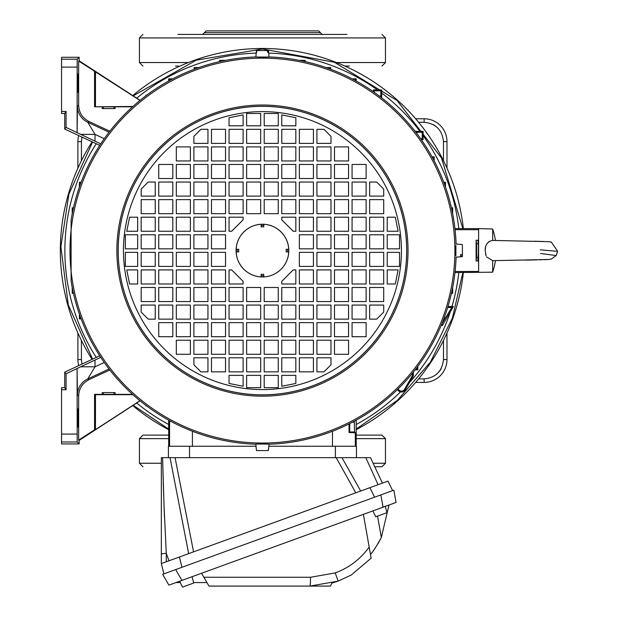<?xml version="1.0" encoding="UTF-8"?>
<svg xmlns="http://www.w3.org/2000/svg" width="618" height="618" viewBox="0 0 618 618"><rect width="100%" height="100%" fill="white"/><g stroke="black" fill="none" stroke-linecap="round" stroke-linejoin="round"><path stroke-width="0.93" d="M168.683 429.634A202.117 202.117 0 0 1 132.739 405.593M92.105 359.375A202.117 202.117 0 0 1 92.105 141.808M92.569 142.024L68.93 194.075L60.881 246.752L68.289 304.859L92.569 359.151M133.187 405.3L168.683 429.054M462.843 228.621L441.522 157.999L397.042 100.502L334.315 62.233L262.441 48.992L196.2 60.185L133.187 95.875M132.739 95.589A202.117 202.117 0 0 1 463.361 228.621A202.117 202.117 0 0 0 262.441 48.474M356.207 429.054L397.436 400.325L430.422 362.063L452.415 318.061L462.843 272.561M463.361 272.561A202.117 202.117 0 0 1 356.207 429.634A202.117 202.117 0 0 0 463.361 272.561M78.725 365.609A22.851 22.851 0 0 1 77.907 359.552L77.907 333.025M77.907 168.158L77.907 141.622A22.851 22.851 0 0 1 78.725 135.566M446.984 333.025L446.984 359.552A22.851 22.851 0 0 1 424.133 382.403L415.659 382.403M415.659 118.772L424.133 118.772A22.851 22.851 0 0 1 446.984 141.622L446.984 168.158M197.443 301.553L204.288 301.553M320.603 301.553L327.447 301.553M327.447 199.622L320.603 199.622M204.288 199.622L197.443 199.622M168.683 435.126L142.936 435.126L139.421 438.641L168.683 438.641M374.771 466.76L381.916 466.76L374.771 466.76M381.646 435.126L356.207 435.126M320.441 32.661L318.687 30.9L206.203 30.9L204.442 32.661L320.441 32.661L322.202 34.415M178.602 66.049L175.45 66.049L178.602 66.049M346.953 34.415L177.938 34.415M344.875 66.049L349.44 66.049L344.875 66.049M462.395 245.276L462.395 255.898L460.642 256.022L460.642 254.577L460.642 255.381M462.395 254.461L460.642 254.577M462.395 255.898L462.395 256.609L462.395 255.898M455.899 255.705L455.899 245.47M375.759 516.772L375.01 515.173L375.759 516.772L386.876 512.724L386.52 510.986L386.876 512.724M374.91 515.211L372.901 510.893M386.52 510.986L385.284 506.381L179.668 581.221L181.684 585.54M168.42 457.668L168.42 446.242L256.045 446.242M268.845 446.242L356.47 446.242L356.47 457.668L336.207 457.668L341.986 457.668L360.673 491.032M267.47 50.529L267.609 52.291L268.49 52.291L268.467 50.529L256.424 50.529L255.852 57.034L268.529 57.034M268.15 52.291L267.609 52.291M256.424 50.529L256.74 52.291M256.354 57.034L255.852 57.034M374.57 497.189L369.927 487.664L387.988 481.082L392.639 490.615L175.674 569.58L181.924 580.402L168.907 585.138L162.665 574.323L175.674 569.58L163.901 573.867L161.337 563.577L179.405 557.003L181.97 567.293M392.639 490.615L387.988 481.082M188.66 553.635L170.035 457.668L175.072 457.668L193.558 551.851M382.403 483.121L370.53 457.668L382.403 483.121M341.986 457.668L365.817 457.668L378.061 484.697L365.817 457.668L370.53 457.668M163.191 479.916L162.596 457.668L161.337 457.668L162.596 457.668L164.025 505.648L166.296 553.404A5.276 0.865 180 0 0 161.337 554.261L161.337 457.668M164.496 517.706L164.033 505.686M163.662 495.118L163.237 481.646M161.337 563.577L161.337 554.261M170.035 457.668L162.596 457.668M369.927 487.664L179.405 557.003M175.072 457.668L336.207 457.668L355.775 492.809M182.534 587.1L181.785 585.501L182.534 587.1L193.643 583.052L193.287 581.314L193.643 583.052M193.287 581.314L192.059 576.71M378.247 543.33L381.329 537.498C376.138 546.93 372.515 552.562 370.46 554.385L369.178 547.108L371.132 558.162L351.325 574.964L338.177 581.105L309.927 586.088L208.961 586.088L203.87 577.266L206.937 582.573L193.519 582.573M338.208 581.098L351.325 574.964L371.132 558.162L370.661 555.528M371.789 552.762L372.36 552.036M373.133 551.032L373.867 550.035M374.933 548.537L375.566 547.61M370.46 554.385L363.399 514.346M396.045 502.465L383.036 507.2L380.866 494.902L393.875 490.167L396.045 502.465M309.927 586.088A10.545 0.633 90 0 0 310.553 577.266L203.87 577.266L201.553 573.257M310.553 577.266L335.203 572.917L338.177 581.105L331.889 583.114L330.499 586.088L267.895 586.088M175.952 582.573L180.302 582.573M377.559 516.115L381.329 537.498L389 505.03M208.961 586.088L249.533 586.088M268.606 448.815L268.266 450.576L256.47 450.576L256.308 448.815M268.266 450.576L268.421 448.815M268.621 448.815L269.031 444.072L255.852 444.072L256.269 448.815M540.163 249.803L557.668 251.371L556.161 255.566L540.626 253.496M557.668 251.371L551.418 242.163L548.552 241.669L492.677 240.417C487.571 241.399 485.068 244.79 485.169 250.591L486.072 255.767M485.825 255.064L485.516 253.913M485.169 250.584L485.57 247.046M486.86 243.801L489.271 241.36M495.435 240.472A68.127 68.127 0 0 0 492.677 228.984L492.693 240.41M493.295 260.641L548.792 259.49L551.441 259.012L556.231 255.458M486.59 256.895L492.863 260.781M478.618 272.121L478.618 228.621L454.956 228.621M492.677 260.765L492.677 272.19A68.127 68.127 0 0 0 495.435 260.711M478.618 256.679L478.618 255.072M258.046 57.188L266.837 57.188M266.837 443.987L258.046 443.987M455.845 246.196L455.845 254.979M236.146 251.905A26.327 26.327 0 0 0 261.128 276.887L262.441 276.949A26.365 26.365 0 0 0 288.807 250.591A26.365 26.365 0 0 0 262.441 224.226A26.365 26.365 0 0 0 236.084 250.591A26.365 26.365 0 0 0 262.441 276.949L263.762 276.918A26.327 26.327 0 0 0 288.737 251.905M263.762 225.47L263.762 224.257L261.128 224.257L261.128 226.86L263.762 226.86L263.762 225.47L261.128 225.47M269.015 444.242A193.766 193.766 0 0 0 456.099 257.165M456.099 244.017A193.766 193.766 0 0 0 269.023 56.933M255.86 56.933A193.766 193.766 0 0 0 71.101 220.047L71.101 281.136A193.766 193.766 0 0 0 255.867 444.242M288.737 249.27A26.327 26.327 0 0 0 263.762 224.295M261.128 224.295A26.327 26.327 0 0 0 236.146 249.27M288.776 251.905L286.173 251.905L286.173 249.27L288.776 249.27M261.128 276.918L261.128 274.315L263.762 274.315L263.762 276.918M236.115 249.27L238.718 249.27L238.718 251.905L236.115 251.905M70.877 232.221A192.445 192.445 0 0 0 70.877 268.954M71.101 281.136L71.101 220.047M211.48 234.77L211.48 248.83L225.539 248.83L225.539 234.77L211.48 234.77M193.897 234.77L193.897 248.83L207.957 248.83L207.957 234.77L193.897 234.77M176.323 234.77L176.323 248.83L190.383 248.83L190.383 234.77L176.323 234.77M158.749 234.77L158.749 248.83L172.808 248.83L172.808 234.77L158.749 234.77M211.48 146.899L211.48 160.958L225.539 160.958L225.539 146.899L211.48 146.899M172.808 213.681L172.808 199.622L158.749 199.622L158.749 213.681L172.808 213.681M141.174 234.77L141.174 248.83L155.234 248.83L155.234 234.77L141.174 234.77M158.749 217.196L158.749 231.256L172.808 231.256L172.808 217.196L158.749 217.196M243.113 217.196L229.054 217.196L229.054 231.256L231.688 231.256L243.113 219.83L243.113 217.196M229.054 160.958L243.113 160.958L243.113 146.899L229.054 146.899L229.054 160.958M193.897 178.532L207.957 178.532L207.957 164.473L193.897 164.473L193.897 178.532M246.628 129.324L246.628 143.384L260.688 143.384L260.688 129.324L246.628 129.324M141.174 217.196L141.174 231.256L155.234 231.256L155.234 217.196L141.174 217.196M176.323 182.047L176.323 196.107L190.383 196.107L190.383 182.047L176.323 182.047M193.897 146.899L193.897 160.958L207.957 160.958L207.957 146.899L193.897 146.899M243.113 143.384L243.113 129.324L229.054 129.324L229.054 143.384L243.113 143.384M172.808 196.107L172.808 182.047L158.749 182.047L158.749 196.107L172.808 196.107M176.323 164.473L176.323 178.532L190.383 178.532L190.383 164.473L176.323 164.473M125.361 234.77L125.361 248.83L137.659 248.83L137.659 234.77L125.361 234.77M158.749 164.473L158.749 178.532L172.808 178.532L172.808 164.473L158.749 164.473M155.234 196.107L155.234 182.047L148.204 182.047L141.174 189.077L141.174 196.107L155.234 196.107M246.628 113.503L246.628 125.802L260.688 125.802L260.688 113.503L246.628 113.503M141.174 199.622L141.174 213.681L155.234 213.681L155.234 199.622L141.174 199.622M211.48 129.324L211.48 143.384L225.539 143.384L225.539 129.324L211.48 129.324M137.659 231.256L137.659 217.196L129.579 217.196L126.767 231.256L137.659 231.256M243.113 125.802L243.113 114.909L229.054 117.721L229.054 125.802L243.113 125.802M207.957 143.384L207.957 129.324L200.927 129.324L193.897 136.354L193.897 143.384L207.957 143.384M176.323 146.899L176.323 160.958L190.383 160.958L190.383 146.899L176.323 146.899M193.897 269.919L193.897 283.979L207.957 283.979L207.957 269.919L193.897 269.919M211.48 269.919L211.48 283.979L225.539 283.979L225.539 269.919L211.48 269.919M260.688 160.958L260.688 146.899L246.628 146.899L246.628 160.958L260.688 160.958M243.113 164.473L229.054 164.473L229.054 178.532L243.113 178.532L243.113 164.473M260.688 164.473L246.628 164.473L246.628 178.532L260.688 178.532L260.688 164.473M225.539 164.473L211.48 164.473L211.48 178.532L225.539 178.532L225.539 164.473M243.113 182.047L229.054 182.047L229.054 196.107L243.113 196.107L243.113 182.047M260.688 182.047L246.628 182.047L246.628 196.107L260.688 196.107L260.688 182.047M207.957 182.047L193.897 182.047L193.897 196.107L207.957 196.107L207.957 182.047M225.539 182.047L211.48 182.047L211.48 196.107L225.539 196.107L225.539 182.047M243.113 199.622L229.054 199.622L229.054 213.681L243.113 213.681L243.113 199.622M260.688 199.622L246.628 199.622L246.628 213.681L260.688 213.681L260.688 199.622M190.383 199.622L176.323 199.622L176.323 213.681L190.383 213.681L190.383 199.622M207.957 199.622L193.897 199.622L193.897 213.681L207.957 213.681L207.957 199.622M225.539 199.622L211.48 199.622L211.48 213.681L225.539 213.681L225.539 199.622M190.383 217.196L176.323 217.196L176.323 231.256L190.383 231.256L190.383 217.196M207.957 217.196L193.897 217.196L193.897 231.256L207.957 231.256L207.957 217.196M225.539 217.196L211.48 217.196L211.48 231.256L225.539 231.256L225.539 217.196M158.749 269.919L158.749 283.979L172.808 283.979L172.808 269.919L158.749 269.919M176.323 269.919L176.323 283.979L190.383 283.979L190.383 269.919L176.323 269.919M193.897 287.494L193.897 301.553L207.957 301.553L207.957 287.494L193.897 287.494M211.48 287.494L211.48 301.553L225.539 301.553L225.539 287.494L211.48 287.494M176.323 287.494L176.323 301.553L190.383 301.553L190.383 287.494L176.323 287.494M229.054 287.494L229.054 301.553L243.113 301.553L243.113 287.494L229.054 287.494M246.628 287.494L246.628 301.553L260.688 301.553L260.688 287.494L246.628 287.494M193.897 305.068L193.897 319.135L207.957 319.135L207.957 305.068L193.897 305.068M211.48 305.068L211.48 319.135L225.539 319.135L225.539 305.068L211.48 305.068M176.323 305.068L176.323 319.135L190.383 319.135L190.383 305.068L176.323 305.068M229.054 305.068L229.054 319.135L243.113 319.135L243.113 305.068L229.054 305.068M246.628 305.068L246.628 319.135L260.688 319.135L260.688 305.068L246.628 305.068M193.897 322.65L193.897 336.71L207.957 336.71L207.957 322.65L193.897 322.65M211.48 322.65L211.48 336.71L225.539 336.71L225.539 322.65L211.48 322.65M229.054 322.65L229.054 336.71L243.113 336.71L243.113 322.65L229.054 322.65M246.628 322.65L246.628 336.71L260.688 336.71L260.688 322.65L246.628 322.65M260.688 340.224L246.628 340.224L246.628 354.284L260.688 354.284L260.688 340.224M229.054 340.224L229.054 354.284L243.113 354.284L243.113 340.224L229.054 340.224M176.323 354.284L190.383 354.284L190.383 340.224L176.323 340.224L176.323 354.284M158.749 336.71L172.808 336.71L172.808 322.65L158.749 322.65L158.749 336.71M193.897 364.829L200.927 371.858L207.957 371.858L207.957 357.799L193.897 357.799L193.897 364.829M231.688 269.919L229.054 269.919L229.054 283.979L243.113 283.979L243.113 281.344L231.688 269.919M141.174 312.098L148.204 319.135L155.234 319.135L155.234 305.068L141.174 305.068L141.174 312.098M229.054 383.454L243.113 386.265L243.113 375.373L229.054 375.373L229.054 383.454M129.579 283.979L137.659 283.979L137.659 269.919L126.767 269.919L129.579 283.979M211.48 371.858L225.539 371.858L225.539 357.799L211.48 357.799L211.48 371.858M155.234 287.494L141.174 287.494L141.174 301.553L155.234 301.553L155.234 287.494M260.688 375.373L246.628 375.373L246.628 387.671L260.688 387.671L260.688 375.373M125.361 266.404L137.659 266.404L137.659 252.345L125.361 252.345L125.361 266.404M176.323 336.71L190.383 336.71L190.383 322.65L176.323 322.65L176.323 336.71M207.957 340.224L193.897 340.224L193.897 354.284L207.957 354.284L207.957 340.224M158.749 319.135L172.808 319.135L172.808 305.068L158.749 305.068L158.749 319.135M229.054 371.858L243.113 371.858L243.113 357.799L229.054 357.799L229.054 371.858M155.234 269.919L141.174 269.919L141.174 283.979L155.234 283.979L155.234 269.919M260.688 357.799L246.628 357.799L246.628 371.858L260.688 371.858L260.688 357.799M141.174 266.404L155.234 266.404L155.234 252.345L141.174 252.345L141.174 266.404M211.48 354.284L225.539 354.284L225.539 340.224L211.48 340.224L211.48 354.284M158.749 301.553L172.808 301.553L172.808 287.494L158.749 287.494L158.749 301.553M172.808 252.345L158.749 252.345L158.749 266.404L172.808 266.404L172.808 252.345M190.383 252.345L176.323 252.345L176.323 266.404L190.383 266.404L190.383 252.345M207.957 252.345L193.897 252.345L193.897 266.404L207.957 266.404L207.957 252.345M225.539 252.345L211.48 252.345L211.48 266.404L225.539 266.404L225.539 252.345M330.985 266.404L330.985 252.345L316.926 252.345L316.926 266.404L330.985 266.404M313.411 266.404L313.411 252.345L299.351 252.345L299.351 266.404L313.411 266.404M366.134 266.404L366.134 252.345L352.075 252.345L352.075 266.404L366.134 266.404M348.56 266.404L348.56 252.345L334.5 252.345L334.5 266.404L348.56 266.404M352.075 287.494L352.075 301.553L366.134 301.553L366.134 287.494L352.075 287.494M334.5 305.068L334.5 319.135L348.56 319.135L348.56 305.068L334.5 305.068M352.075 269.919L352.075 283.979L366.134 283.979L366.134 269.919L352.075 269.919M316.926 336.71L330.985 336.71L330.985 322.65L316.926 322.65L316.926 336.71M281.777 354.284L295.837 354.284L295.837 340.224L281.777 340.224L281.777 354.284M313.411 354.284L313.411 340.224L299.351 340.224L299.351 354.284L313.411 354.284M281.777 283.979L295.837 283.979L295.837 269.919L293.202 269.919L281.777 281.344L281.777 283.979M369.649 269.919L369.649 283.979L383.708 283.979L383.708 269.919L369.649 269.919M383.708 266.404L383.708 252.345L369.649 252.345L369.649 266.404L383.708 266.404M278.262 371.858L278.262 357.799L264.203 357.799L264.203 371.858L278.262 371.858M281.777 371.858L295.837 371.858L295.837 357.799L281.777 357.799L281.777 371.858M383.708 305.068L369.649 305.068L369.649 319.135L376.679 319.135L383.708 312.098L383.708 305.068M366.134 319.135L366.134 305.068L352.075 305.068L352.075 319.135L366.134 319.135M330.985 354.284L330.985 340.224L316.926 340.224L316.926 354.284L330.985 354.284M348.56 336.71L348.56 322.65L334.5 322.65L334.5 336.71L348.56 336.71M387.223 269.919L387.223 283.979L395.311 283.979L398.123 269.919L387.223 269.919M399.529 266.404L399.529 252.345L387.223 252.345L387.223 266.404L399.529 266.404M278.262 387.671L278.262 375.373L264.203 375.373L264.203 387.671L278.262 387.671M383.708 301.553L383.708 287.494L369.649 287.494L369.649 301.553L383.708 301.553M313.411 371.858L313.411 357.799L299.351 357.799L299.351 371.858L313.411 371.858M281.777 386.265L295.837 383.454L295.837 375.373L281.777 375.373L281.777 386.265M330.985 357.799L316.926 357.799L316.926 371.858L323.956 371.858L330.985 364.829L330.985 357.799M366.134 336.71L366.134 322.65L352.075 322.65L352.075 336.71L366.134 336.71M348.56 354.284L348.56 340.224L334.5 340.224L334.5 354.284L348.56 354.284M264.203 340.224L264.203 354.284L278.262 354.284L278.262 340.224L264.203 340.224M281.777 336.71L295.837 336.71L295.837 322.65L281.777 322.65L281.777 336.71M264.203 336.71L278.262 336.71L278.262 322.65L264.203 322.65L264.203 336.71M299.351 336.71L313.411 336.71L313.411 322.65L299.351 322.65L299.351 336.71M281.777 319.135L295.837 319.135L295.837 305.068L281.777 305.068L281.777 319.135M264.203 319.135L278.262 319.135L278.262 305.068L264.203 305.068L264.203 319.135M316.926 319.135L330.985 319.135L330.985 305.068L316.926 305.068L316.926 319.135M299.351 319.135L313.411 319.135L313.411 305.068L299.351 305.068L299.351 319.135M281.777 301.553L295.837 301.553L295.837 287.494L281.777 287.494L281.777 301.553M264.203 301.553L278.262 301.553L278.262 287.494L264.203 287.494L264.203 301.553M334.5 301.553L348.56 301.553L348.56 287.494L334.5 287.494L334.5 301.553M316.926 301.553L330.985 301.553L330.985 287.494L316.926 287.494L316.926 301.553M299.351 301.553L313.411 301.553L313.411 287.494L299.351 287.494L299.351 301.553M334.5 283.979L348.56 283.979L348.56 269.919L334.5 269.919L334.5 283.979M316.926 283.979L330.985 283.979L330.985 269.919L316.926 269.919L316.926 283.979M330.985 231.256L330.985 217.196L316.926 217.196L316.926 231.256L330.985 231.256M313.411 231.256L313.411 217.196L299.351 217.196L299.351 231.256L313.411 231.256M366.134 231.256L366.134 217.196L352.075 217.196L352.075 231.256L366.134 231.256M348.56 231.256L348.56 217.196L334.5 217.196L334.5 231.256L348.56 231.256M330.985 213.681L330.985 199.622L316.926 199.622L316.926 213.681L330.985 213.681M313.411 213.681L313.411 199.622L299.351 199.622L299.351 213.681L313.411 213.681M348.56 213.681L348.56 199.622L334.5 199.622L334.5 213.681L348.56 213.681M295.837 213.681L295.837 199.622L281.777 199.622L281.777 213.681L295.837 213.681M278.262 213.681L278.262 199.622L264.203 199.622L264.203 213.681L278.262 213.681M330.985 196.107L330.985 182.047L316.926 182.047L316.926 196.107L330.985 196.107M313.411 196.107L313.411 182.047L299.351 182.047L299.351 196.107L313.411 196.107M348.56 196.107L348.56 182.047L334.5 182.047L334.5 196.107L348.56 196.107M295.837 196.107L295.837 182.047L281.777 182.047L281.777 196.107L295.837 196.107M278.262 196.107L278.262 182.047L264.203 182.047L264.203 196.107L278.262 196.107M330.985 178.532L330.985 164.473L316.926 164.473L316.926 178.532L330.985 178.532M313.411 178.532L313.411 164.473L299.351 164.473L299.351 178.532L313.411 178.532M295.837 178.532L295.837 164.473L281.777 164.473L281.777 178.532L295.837 178.532M278.262 178.532L278.262 164.473L264.203 164.473L264.203 178.532L278.262 178.532M264.203 160.958L278.262 160.958L278.262 146.899L264.203 146.899L264.203 160.958M295.837 160.958L295.837 146.899L281.777 146.899L281.777 160.958L295.837 160.958M299.351 283.979L313.411 283.979L313.411 269.919L299.351 269.919L299.351 283.979M348.56 146.899L334.5 146.899L334.5 160.958L348.56 160.958L348.56 146.899M366.134 164.473L352.075 164.473L352.075 178.532L366.134 178.532L366.134 164.473M330.985 136.354L323.956 129.324L316.926 129.324L316.926 143.384L330.985 143.384L330.985 136.354M293.202 231.256L295.837 231.256L295.837 217.196L281.777 217.196L281.777 219.83L293.202 231.256M383.708 189.077L376.679 182.047L369.649 182.047L369.649 196.107L383.708 196.107L383.708 189.077M295.837 117.721L281.777 114.909L281.777 125.802L295.837 125.802L295.837 117.721M395.311 217.196L387.223 217.196L387.223 231.256L398.123 231.256L395.311 217.196M313.411 129.324L299.351 129.324L299.351 143.384L313.411 143.384L313.411 129.324M369.649 213.681L383.708 213.681L383.708 199.622L369.649 199.622L369.649 213.681M264.203 125.802L278.262 125.802L278.262 113.503L264.203 113.503L264.203 125.802M399.529 234.77L387.223 234.77L387.223 248.83L399.529 248.83L399.529 234.77M348.56 164.473L334.5 164.473L334.5 178.532L348.56 178.532L348.56 164.473M316.926 160.958L330.985 160.958L330.985 146.899L316.926 146.899L316.926 160.958M366.134 182.047L352.075 182.047L352.075 196.107L366.134 196.107L366.134 182.047M295.837 129.324L281.777 129.324L281.777 143.384L295.837 143.384L295.837 129.324M369.649 231.256L383.708 231.256L383.708 217.196L369.649 217.196L369.649 231.256M264.203 143.384L278.262 143.384L278.262 129.324L264.203 129.324L264.203 143.384M383.708 234.77L369.649 234.77L369.649 248.83L383.708 248.83L383.708 234.77M313.411 146.899L299.351 146.899L299.351 160.958L313.411 160.958L313.411 146.899M366.134 199.622L352.075 199.622L352.075 213.681L366.134 213.681L366.134 199.622M352.075 248.83L366.134 248.83L366.134 234.77L352.075 234.77L352.075 248.83M334.5 248.83L348.56 248.83L348.56 234.77L334.5 234.77L334.5 248.83M316.926 248.83L330.985 248.83L330.985 234.77L316.926 234.77L316.926 248.83M299.351 248.83L313.411 248.83L313.411 234.77L299.351 234.77L299.351 248.83M70.877 268.282A17.574 17.018 0 0 0 70.97 270.058A192.461 192.461 0 0 0 262.441 443.052A192.461 192.461 0 0 0 454.902 250.591A192.461 192.461 0 0 0 262.441 58.131A192.461 192.461 0 0 0 70.97 231.117A17.574 17.018 0 0 0 70.877 232.893M478.525 250.591L477.861 260.935L478.371 257.513L478.371 243.662L478.525 250.591M77.528 74.036L77.528 92.337L77.528 74.036M77.528 408.846L77.528 427.138L77.528 408.846M78.115 408.846L78.115 427.138L78.115 408.846M78.115 74.036L78.115 92.337L78.115 74.036M99.737 355.813L64.72 372.136L66.08 373.751L80.68 366.798L95.025 366.798L87.779 378.896L89 379.676C82.433 383.106 78.98 388.521 78.656 395.922L77.428 395.141A17.93 17.922 122.5 0 1 87.779 378.896L87.779 378.896A17.93 17.914 -25 0 0 77.428 395.134L77.096 369.502L77.204 441.978L79.135 443.917L61.561 443.917L61.561 434.075L77.096 434.075M102.217 394.361L115.11 394.361L115.11 392.6L102.217 392.6L102.217 394.361L94.562 394.361L95.481 394.701L95.481 429.618L94.562 429.804L94.562 394.361M115.11 392.6L102.217 392.6M477.861 240.232L478.618 240.232L477.861 240.24L478.371 243.662L477.861 240.232L476.107 240.232L476.617 243.662L476.617 257.513L476.107 260.943L478.618 260.927M478.618 260.943L477.861 260.943M476.107 260.943L476.107 240.232M61.561 111.464L61.561 113.503L64.72 113.503L64.72 129.038L66.08 127.424L66.08 111.464L61.561 111.464L61.561 57.265L79.135 57.265L79.135 60.78L140.077 100.355M66.08 373.751L66.08 389.711L64.72 387.671L61.561 387.671L61.561 434.075M78.656 105.253C78.98 112.654 82.433 118.069 89 121.499L87.779 122.279A17.93 17.922 57.5 0 1 77.428 106.033L78.656 105.253L78.656 61.043L79.135 60.78M78.656 61.043L139.962 100.44M94.562 71.371L94.562 106.821L132.924 106.474M95.481 71.557L95.481 106.474M417.822 366.358L417.822 369.834L415.172 369.834M89 121.499L109.819 131.209M146.242 95.535L145.918 95.211L146.675 95.211M145.918 95.775L145.918 95.211M132.538 106.821L115.11 106.821L115.11 108.575L102.217 108.575L102.217 106.821L94.562 106.821M102.217 106.821L115.11 106.821M78.656 395.922L78.656 440.14L94.562 429.804M78.656 440.14L79.135 440.402L79.135 443.917M140.077 400.827L79.135 440.402M139.962 400.734L95.481 429.618M89 379.676L109.819 369.966M132.538 394.361L115.11 394.361M146.242 405.647L145.918 405.972L145.918 405.4M170.089 420.928L169.579 421.43L170.846 421.337M352.461 422.171L354.338 422.148L354.554 431.99L349.618 431.967L349.046 432.546L355.311 432.747L355.319 446.242M349.618 431.967L349.819 423.539M349.046 423.925L349.046 432.546M354.554 431.99L355.311 432.747M99.737 145.369L64.72 129.038M380.194 96.709L380.827 96.068L379.359 96.068M416.323 132.839L416.957 132.206L422.233 132.206L423.098 131.34L423.098 139.598L421.275 139.598M416.957 133.673L416.957 132.206M415.172 131.34L423.098 131.34M422.233 132.206L422.233 138.741L423.098 139.598M422.233 138.741L420.665 138.741M374.292 92.368L374.292 90.8L380.827 90.8L381.692 89.934L381.692 97.86M373.426 91.758L373.426 89.934L381.692 89.934M380.827 90.8L380.827 96.068M374.292 90.8L373.426 89.934M81.105 318.865L79.39 318.865L79.39 314.122M80.641 317.621L79.39 318.865M73.465 293.38L72.213 293.38L72.213 287.432M73.233 292.36L72.213 293.38M451.426 207.795L452.677 207.795L452.677 213.743M451.65 208.814L452.677 207.795M443.778 182.31L445.493 182.31L445.493 187.053M444.249 183.561L445.493 182.31M432.013 156.825L434.184 156.825L434.184 160.873M432.785 158.231L434.184 156.825M73.233 208.814L72.213 207.795L73.465 207.795M72.213 213.743L72.213 207.795M80.641 183.561L79.39 182.31L81.105 182.31M79.39 187.053L79.39 182.31M304.218 61.383L305.238 60.355L305.238 61.607M299.29 60.355L305.238 60.355M329.471 68.783L330.723 67.54L330.723 69.255M325.98 67.54L330.723 67.54M416.323 368.336L417.822 369.834M354.802 80.247L356.207 78.841L356.207 81.02M352.16 78.841L356.207 78.841M168.683 81.02L168.683 78.841L172.723 78.841M170.089 80.247L168.683 78.841M168.683 446.242L168.683 420.155M194.168 69.255L194.168 67.54L198.911 67.54M195.412 68.783L194.168 67.54M219.645 61.607L219.645 60.355L225.601 60.355M220.672 61.383L219.645 60.355M451.65 292.36L452.677 293.38L451.426 293.38M452.677 287.432L452.677 293.38M444.249 317.621L444.574 317.946L444.126 317.946M444.574 316.717L444.574 317.946M356.207 420.155L356.207 446.242M354.338 422.148L354.338 421.175M80.68 366.798L100.734 357.335M66.08 389.711L61.561 389.711M77.096 369.502L77.103 368.614M109.054 132.198L87.779 122.279L95.025 134.384L95.025 141.174L100.734 143.839M95.025 141.174L66.08 127.424M77.103 132.561L77.428 106.033M61.561 59.197L77.204 59.197L77.096 131.673M77.204 59.197L79.135 57.265M64.72 372.136L64.72 387.671M66.08 111.464L64.72 113.503M146.675 405.972L145.918 405.972M132.924 394.701L95.481 394.701M115.11 108.575L102.217 108.575M454.956 272.561L492.677 272.19M447.95 306.567L453.357 306.567L442.372 325.593L441.352 324.998M447.664 307.486L451.766 307.486L453.357 306.567M451.766 307.486L441.708 324.141M442.04 324.334L442.372 325.593M413.372 372.098L413.372 375.821L405.292 389.819A4.396 4.396 0 0 1 397.521 389.51M412.453 373.233L412.453 375.574L413.372 375.821M412.453 375.574L404.496 389.363A3.476 3.476 0 0 1 398.224 388.822M104.257 138.687L95.025 134.384L80.68 134.384M424.133 382.403L424.133 378.888C435.798 377.66 442.241 371.217 443.469 359.552L446.984 359.552M446.984 141.622L443.469 141.622L443.469 160.695M443.469 340.479L443.469 359.552M443.469 141.622C442.241 129.958 435.798 123.515 424.133 122.287L424.133 118.772M418.618 122.287L424.133 122.287M81.421 160.695L81.421 141.622L81.962 137.08M77.907 359.552L81.421 359.552L81.421 340.479M81.421 359.552L81.962 364.102M424.133 378.888L418.618 378.888M81.421 141.622L77.907 141.622M436.007 126.366L433.396 124.651M439.39 371.426L441.105 368.815M139.421 438.641L139.421 463.245L161.337 463.245M356.207 438.641L385.47 438.641L385.47 463.245L381.955 466.76M373.133 463.245L385.47 463.245M188.374 62.534L139.421 62.534L142.936 66.049M336.509 62.534L385.47 62.534L385.47 37.93L139.421 37.93L142.936 34.415M335.381 446.242L335.381 457.668M189.51 446.242L189.51 457.668M168.992 560.796L166.296 553.404L166.296 561.777M335.203 572.917C349.124 567.733 360.449 559.128 369.178 547.108M256.2 53.109A197.575 197.575 0 0 0 136.717 98.169M96.253 143.739A197.575 197.575 0 0 0 96.253 357.436M136.717 403.006A197.575 197.575 0 0 0 168.683 424.504M356.207 424.504A197.575 197.575 0 0 0 400.518 391.912M409.487 382.557A197.575 197.575 0 0 0 450.252 311.943M451.928 306.567A197.575 197.575 0 0 0 458.795 272.561M458.795 228.621A197.575 197.575 0 0 0 423.098 135.574M419.977 131.34A197.575 197.575 0 0 0 381.692 93.055M377.459 89.934A197.575 197.575 0 0 0 268.691 53.109M262.441 105.006A145.578 145.578 0 0 0 116.864 250.591A145.578 145.578 0 0 0 262.441 396.169A145.578 145.578 0 0 0 408.027 250.591A145.578 145.578 0 0 0 262.441 105.006M262.441 106.288A144.295 144.295 0 0 0 118.146 250.591A144.295 144.295 0 0 0 262.441 394.887A144.295 144.295 0 0 0 406.737 250.591A144.295 144.295 0 0 0 262.441 106.288M262.441 394.84A144.249 144.249 0 0 0 406.69 250.591A144.249 144.249 0 0 0 262.441 106.335A144.249 144.249 0 0 0 118.192 250.591A144.249 144.249 0 0 0 262.441 394.84M262.441 389.572A138.98 138.98 0 0 0 401.422 250.591A138.98 138.98 0 0 0 262.441 111.611A138.98 138.98 0 0 0 123.461 250.591A138.98 138.98 0 0 0 262.441 389.572M287.563 251.905L287.563 249.27M261.128 275.713L263.762 275.713M237.32 249.27L237.32 251.905M70.877 232.592A192.414 192.414 0 0 0 70.877 268.591M478.618 257.513L476.617 257.513M113.913 392.778L113.913 394.539M455.08 271.472L478.618 271.472M455.08 229.703L478.618 229.703M109.054 368.977L87.779 378.896M192.422 431.264L192.414 446.242M332.469 446.242L332.461 431.264M169.571 446.242L169.579 421.43M77.204 441.978L61.561 441.978M77.096 67.107L61.561 67.107M95.025 360L95.025 366.798L104.257 362.488M103.407 392.778L103.407 394.539M113.913 108.397L113.913 106.636M103.407 108.397L103.407 106.636M476.617 243.662L478.618 243.662M404.496 389.363L405.292 389.819M139.421 463.245L142.936 466.76M385.47 438.641L381.955 435.126M204.442 32.661L202.689 34.415M385.47 62.534L381.955 66.049M139.421 37.93L139.421 62.534M385.47 37.93L381.955 34.415M462.395 256.609L455.899 257.181M462.395 244.566L455.899 243.994M268.467 50.529L269.031 57.034M534.709 241.236L535.767 241.259M536.803 241.283L538.433 241.321M539.444 241.344L541.461 241.399M542.589 241.429L543.848 241.468M548.066 241.638L549.943 241.831M550.283 241.893L551.125 242.078M525.532 260.124L529.294 260.054M529.317 260.054L529.703 260.047M529.726 260.047L533.658 259.962M534.439 259.946L536.98 259.892M539.344 259.838L542.009 259.769M544.018 259.707L545.377 259.66M545.709 259.645L546.358 259.614M546.853 259.599L547.78 259.552M548.112 259.537L550.87 259.158M551.41 259.019L556.161 255.566M492.677 228.984L478.618 228.621"/></g></svg>
